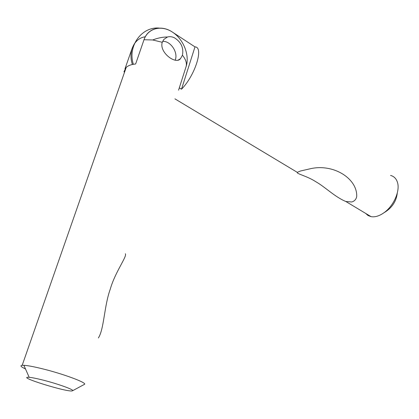<?xml version="1.0" encoding="UTF-8"?>
<svg xmlns="http://www.w3.org/2000/svg" width="419" height="419" viewBox="0 0 419 419"><rect width="100%" height="100%" fill="white"/><g stroke="black" fill="none" stroke-linecap="round" stroke-linejoin="round"><path stroke-width="0.63" d="M383.354 213.166L386.025 211.443C392.64 206.86 396.39 200.759 397.264 193.143M390.545 175.441C393.797 176.237 396.049 178.384 397.296 181.877C400.569 190.483 393.692 206.211 383.663 212.952L382.165 213.936C378.132 216.335 374.439 217.241 371.077 216.654L368.029 215.513L365.635 213.381M300.47 171.01L311.139 168.558C334.142 163.724 357.423 178.861 356.71 196.453C356.208 199.282 354.568 201.125 351.787 201.984L345.806 201.476C334.833 196.951 325.071 186.905 315.696 181.647C306.86 175.896 296.154 173.796 297.296 172.34L300.47 171.01M143.916 39.994C147.593 28.047 161.451 24.564 172.487 32.143L194.982 46.891C204.043 46.912 195.191 75.373 181.506 89.205L179.301 87.859M145.304 36.772C134.326 38.16 127.989 51.343 132.383 64.484M194.982 46.891L181.506 89.205M41.251 379.656C56.712 383.385 75.053 389.974 72.529 390.765C69.512 393.111 14.539 376.162 29.189 377.315C31.755 377.54 35.777 378.32 41.251 379.656M84.277 384.443L84.334 384.417C88.283 383.17 62.74 373.612 40.811 368.401C33.085 366.546 27.439 365.515 23.878 365.3L22.191 365.305C19.829 365.598 20.934 366.814 25.496 368.956M178.562 90.169L186.146 66.453C186.994 63.096 185.753 59.351 182.427 55.224L180.516 58.65C175.854 65.071 158.901 52.296 162.268 42.293L152.72 39.973L144.005 39.737L135.636 63.992C131.425 64.385 128.282 65.521 126.213 67.412L123.945 71.78L124.558 72.147M124.941 68.936L132.236 48.059L134.572 43.466M98.371 337.95C104.106 329.276 104.122 306.001 110.286 289.105C115.167 271.868 127.439 256.166 125.328 253.752M162.268 42.293L163.834 39.433L167.516 36.992C169.721 36.364 172.057 36.652 174.54 37.857C181.197 42.141 183.826 47.934 182.427 55.224M175.142 60.2C178.536 52.721 170.653 40.732 162.635 41.366M186.146 66.453C189.817 55.198 183.569 39.355 172.487 32.143C161.467 24.773 147.954 28.073 144.005 39.737M152.72 39.973C157.722 37.998 162.656 37.003 167.516 36.992M371.077 216.654L345.806 201.476M297.296 172.345L174.927 98.858M159.267 28.094C141.659 26.402 127.402 46.158 133.357 64.29M72.529 390.765L84.334 384.417M29.189 377.315L23.878 365.3M22.191 365.305L126.213 67.412M180.516 58.65L178.148 60.106"/></g></svg>
